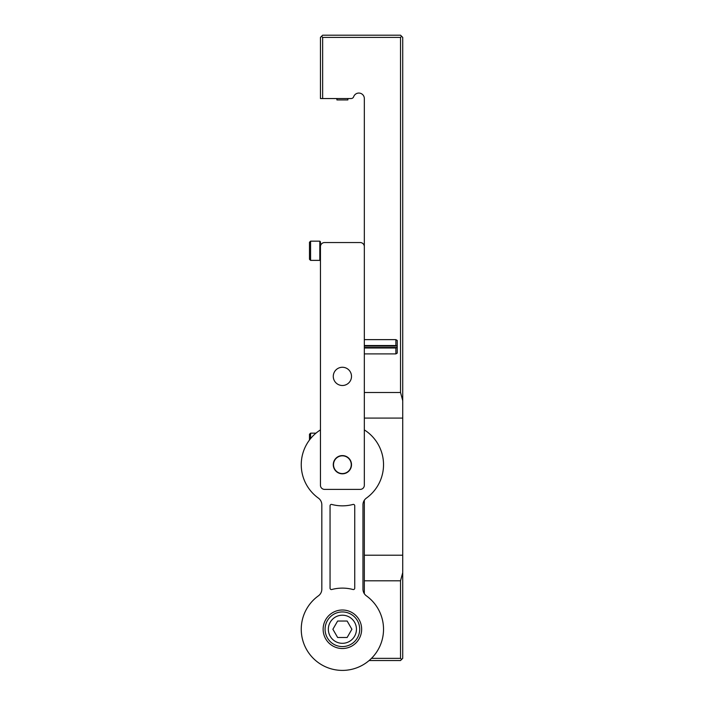<?xml version="1.0" encoding="UTF-8"?>
<svg xmlns="http://www.w3.org/2000/svg" width="704" height="704" viewBox="0 0 704 704"><rect width="100%" height="100%" fill="white"/><g stroke="black" fill="none" stroke-linecap="round" stroke-linejoin="round"><path stroke-width="1.06" d="M371.501 658.337L400.532 658.337L400.532 580.8L402.732 572.607L402.732 37.391L400.532 35.2L322.643 35.2L320.452 37.391L320.452 98.551L351.094 98.551A2.746 2.746 0 0 0 353.672 96.73A5.482 5.482 0 0 1 364.329 98.551L364.329 339.636L395.877 339.636L395.877 345.532L364.329 345.532M364.329 593.71A5.482 5.482 0 0 0 364.329 593.604L364.329 580.8L400.532 580.8M402.732 572.607L402.732 658.337L401.632 659.428L400.532 658.337M401.632 659.428L400.532 660.528L369.125 660.528M364.329 347.477L397.241 347.477L395.877 348.005L395.877 353.901L364.329 353.901L364.329 392.489L400.532 392.489L400.532 37.391L401.632 36.3M321.543 36.3L322.643 37.391L400.532 37.391M322.643 37.391L322.643 98.551M364.329 580.8L364.329 500.254M364.329 423.377L364.329 418.079L402.732 418.079M402.732 400.673L400.532 392.489M364.329 555.21L402.732 555.21M347.142 621.034L351.894 629.262L347.142 637.49L337.638 637.49L332.886 629.262L337.638 621.034L347.142 621.034M342.39 643.315A14.054 14.054 0 0 0 354.561 622.23A14.054 14.054 0 0 0 330.22 622.23A14.054 14.054 0 0 0 342.39 643.315M342.39 648.525A19.263 19.263 0 0 0 359.075 619.634A19.263 19.263 0 0 0 325.714 619.634A19.263 19.263 0 0 0 342.39 648.525M320.452 429.898A41.14 41.14 0 0 0 318.393 498.115A8.228 8.228 0 0 1 321.825 504.803L321.825 589.16A8.228 8.228 0 0 1 318.393 595.848A41.14 41.14 0 0 0 311.766 656.735A41.14 41.14 0 0 0 373.014 656.735A41.14 41.14 0 0 0 366.388 595.848A8.228 8.228 0 0 1 362.965 589.16L362.965 504.803A8.228 8.228 0 0 1 366.388 498.115A41.14 41.14 0 0 0 364.329 429.898M354.737 588.192A1.373 1.373 0 0 1 353.012 589.512A41.14 41.14 0 0 0 331.778 589.512A1.373 1.373 0 0 1 330.053 588.192L330.053 505.771A1.373 1.373 0 0 1 331.778 504.451A41.14 41.14 0 0 0 353.012 504.451A1.373 1.373 0 0 1 354.737 505.771L354.737 588.192M342.39 473.572A8.87 8.87 0 0 0 350.073 460.266A8.87 8.87 0 0 0 334.708 460.266A8.87 8.87 0 0 0 342.39 473.572M342.39 611.943A17.31 17.31 0 0 1 359.709 629.262A17.31 17.31 0 0 1 342.39 646.571A17.31 17.31 0 0 1 325.081 629.262A17.31 17.31 0 0 1 342.39 611.943M320.452 246.655L320.452 485.267A4.11 4.11 0 0 0 324.562 489.386L360.219 489.386A4.11 4.11 0 0 0 364.329 485.267L364.329 246.655A4.11 4.11 0 0 0 360.219 242.546L324.562 242.546A4.11 4.11 0 0 0 320.452 246.655M342.39 367.268A9.117 9.117 0 0 1 350.284 380.943A9.117 9.117 0 0 1 334.497 380.943A9.117 9.117 0 0 1 342.39 367.268M342.39 455.585A9.117 9.117 0 0 1 350.284 469.26A9.117 9.117 0 0 1 334.497 469.26A9.117 9.117 0 0 1 342.39 455.585M395.877 348.005L364.329 348.005M364.329 346.051L397.241 346.051L395.877 345.532M397.241 347.477L397.241 346.051M397.241 347.864L397.241 353.109L395.877 353.901M395.877 339.636L397.241 340.428L397.241 345.664M310.578 438.618L310.578 433.162L309.478 434.254L309.478 440.018M310.578 260.374L310.578 241.173L309.478 242.273L309.478 259.274L310.578 260.374L319.81 260.374L319.81 241.173L320.452 241.815L320.452 250.774M320.98 244.64L320.452 244.332M347.873 98.551L347.873 99.924L336.908 99.924L336.908 98.551M310.578 433.162L315.982 433.162M320.452 259.732L319.81 260.374M310.578 241.173L319.81 241.173"/></g></svg>
